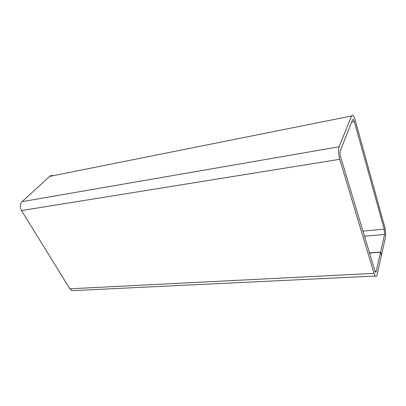 <?xml version="1.0" encoding="UTF-8"?>
<svg xmlns="http://www.w3.org/2000/svg" width="406" height="406" viewBox="0 0 406 406"><rect width="100%" height="100%" fill="white"/><g stroke="black" fill="none" stroke-linecap="round" stroke-linejoin="round"><path stroke-width="0.61" d="M53.024 175.686C51.79 175.306 50.689 175.534 49.725 176.382L22.102 201.65C19.945 204.137 19.747 207.106 21.503 210.562L69.873 288.808L71.958 290.655L74.455 290.539M369.364 253.029L380.539 252.248L381.432 255.349L377.164 274.451C376.727 276.247 376.113 276.775 375.322 276.034L374.053 273.385L339.736 159.299C338.386 154.138 338.178 149.961 339.117 146.764L351.505 115.989C351.931 114.994 352.494 114.868 353.19 115.608C353.875 116.395 354.494 117.791 355.057 119.79L384.741 226.969C385.705 230.912 385.933 234.424 385.426 237.505L381.467 255.186L380.574 252.085L369.318 252.872M380.574 252.085L384.573 234.465L384.233 229.177L354.337 121.648L353.408 119.572L352.56 119.77L340.314 150.778C339.847 152.377 339.954 154.453 340.624 157.015L375.301 272.061C375.697 272.431 376.002 272.172 376.22 271.284L380.539 252.248M374.053 273.385L69.873 288.808M376.22 271.284L374.885 271.355M351.611 122.176L354.337 121.648M384.233 229.177L362.807 231.121M364.329 236.201L384.573 234.465M49.725 176.382L351.505 115.989M339.117 146.764L22.102 201.65M21.503 210.562L339.736 159.299M375.322 276.034L71.958 290.655M353.408 119.572L352.575 119.734"/></g></svg>
